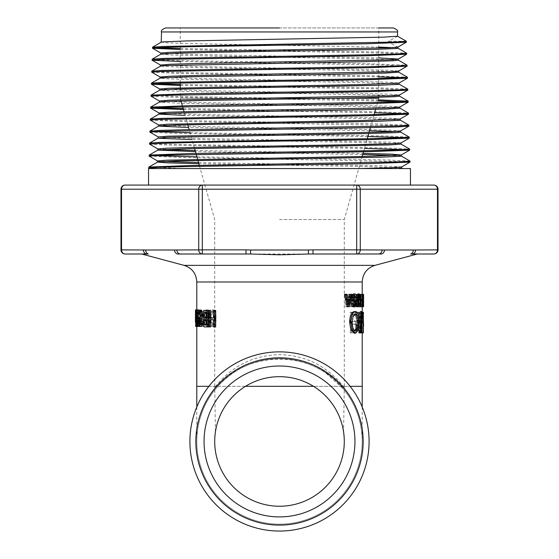 <?xml version="1.0" encoding="UTF-8"?>
<svg xmlns="http://www.w3.org/2000/svg" width="559" height="559" viewBox="0 0 559 559"><rect width="100%" height="100%" fill="white"/><g stroke="black" fill="none" stroke-linecap="round" stroke-linejoin="round"><path stroke-width="0.42" stroke-dasharray="2.79 2.1" d="M214.537 390.28L215.606 388.945A82.704 82.704 0 0 0 279.5 524.16A82.704 82.704 0 0 0 343.394 388.945C312.579 349.249 246.421 349.249 215.606 388.945L215.606 386.325C232.418 365.789 253.716 355.217 279.5 354.623C305.284 355.217 326.582 365.789 343.394 386.325L343.394 388.945L325.527 372.741M344.54 294.307L345.616 294.307A800.537 609.513 60.3 0 1 346.37 298.017L347.481 298.017L346.37 298.017M349.766 294.307L350.647 294.307L348.243 306.716L347.139 306.716M356.356 305.452L356.356 301.28M356.356 298.24L356.74 295.236M357.97 293.929L359.067 295.236L359.353 297.626L359.353 306.716L358.927 306.716M358.605 295.851L357.97 295.257L356.928 297.793L356.928 306.716L356.356 306.716M363.581 306.716L362.204 306.716L362.183 294.307L362.183 306.716L363.448 306.716L361.946 306.716L361.226 296.689L360.967 306.716M351.59 306.716L351.59 294.307L350.772 294.307L350.772 304.313A804.527 648.726 57.2 0 0 348.998 294.307L348.103 294.307A811.528 629.05 -59.7 0 1 346.154 304.362L346.154 294.307L345.176 294.307L345.176 306.716L346.524 306.716A805.68 628.064 120.8 0 0 348.557 296.158A805.68 646.197 -122.4 0 1 350.458 306.716L352.792 306.716L352.792 294.307L351.96 294.307L351.96 304.313A794.073 639.196 56.7 0 0 350.158 294.307L349.249 294.307A800.956 619.791 -59.2 0 1 347.265 304.362L347.265 294.307L346.273 294.307L346.273 306.716L347.642 306.716A795.205 618.834 121.2 0 0 349.703 296.158A795.205 636.694 -122.9 0 1 351.639 306.716L352.792 306.716M354.406 311.601C356.866 311.985 358.081 315.59 358.06 322.403L357.243 330.034L354.399 333.206M361.729 318.805L361.994 312.229L362.204 321.432L362.071 328.727L361.883 312.229L361.883 332.905L362.204 326.197L361.966 316.191L361.729 332.905M360.443 332.905L361.617 312.229L361.212 312.229A800.544 747.481 -26.1 0 1 360.862 318.406L359.074 318.406A729.062 657.943 38.6 0 0 358.445 312.229L357.55 312.229L359.71 332.905L361.792 332.905L362.987 312.229L362.574 312.229A790.153 736.503 -25.8 0 1 362.218 318.406L360.401 318.406A719.845 648.391 38.1 0 0 359.758 312.229L358.85 312.229L361.044 332.905L361.792 332.905M355.65 323.207L356.956 318.176L356.349 313.983L354.986 312.229L350.241 312.229L350.241 332.905L354.609 332.905L355.929 331.627L356.649 327.595L355.65 323.207L356.921 323.207L358.249 318.176L357.627 313.983L356.244 312.229L351.422 312.229L351.422 332.905L355.859 332.905L357.201 331.627L357.935 327.595L356.921 323.207M358.99 327.979L358.99 316.883M360.415 311.601L361.191 313.131L361.4 318.805L360.988 318.805L360.436 313.955L359.682 317.617L359.682 332.905L358.99 332.905M355.161 306.716L356.81 294.307L356.167 294.307A800.537 700.539 -48.4 0 1 355.685 298.017L353.707 298.017A729.055 613.496 51.4 0 0 353.113 294.307L352.317 294.307L354.35 306.716L356.418 306.716L358.095 294.307L357.439 294.307A790.146 690.246 -47.9 0 1 356.949 298.017L354.944 298.017A719.838 604.586 51 0 0 354.336 294.307L353.533 294.307L355.594 306.716L356.418 306.716M359.765 305.347L360.157 300.616L359.814 295.942L359.06 294.307L357.418 294.307L357.418 306.716L358.955 306.716L359.765 305.347L361.1 305.347L361.498 300.616L361.149 295.942L360.387 294.307L358.71 294.307L358.71 306.716L360.282 306.716L361.1 305.347M361.897 295.718L361.897 294.307L360.66 294.307L360.66 306.716L361.876 306.716L361.876 305.298L360.953 305.298L360.953 301.385L361.848 301.385L361.848 299.966L360.953 299.966L360.953 295.718L363.273 295.718L363.273 294.307L362.015 294.307L362.015 306.716L363.245 306.716L363.245 305.298L362.309 305.298L362.309 301.385L363.224 301.385L363.224 299.966L362.309 299.966L362.309 295.718L363.273 295.718M360.967 294.307L361.966 304.208L362.071 294.307L362.071 306.716M351.192 297.654L351.632 295.369M353.519 293.929C354.867 293.992 355.545 295.425 355.545 298.24L354.958 298.24M354.05 295.466L353.365 295.306L352.002 297.619L352.855 299.428A88.357 20.033 6.6 0 1 354.35 300.309L355.384 303.257L353.63 306.898M351.387 303.083L352.128 303.083L352.582 305.011L354.127 305.368M205.132 317.47L205.132 315.821L203.343 315.821L203.343 317.47L205.132 317.47L203.888 317.47L203.888 315.821L202.072 315.821L202.072 317.47L203.888 317.47M199.221 325.317L199.542 321.628L198.99 317.177A121.869 67.478 8.4 0 1 198.473 315.521L198.054 312.285L199.521 312.285L199.521 310.378L197.774 310.378L198.166 316.338A129.087 75.835 -171.5 0 0 198.773 318.609L199.144 321.614L198.564 324.632L197.823 320.88C197.795 324.59 198.068 326.449 198.641 326.449L199.221 325.317L197.879 325.317L198.207 321.628L197.648 317.177A122.603 67.129 8.3 0 1 197.124 315.521L196.691 312.285L198.186 312.285L198.186 310.378L196.412 310.378L196.81 316.338A129.709 75.388 -171.7 0 0 197.425 318.609L197.809 321.614L197.215 324.632L196.461 320.88C196.433 324.59 196.712 326.449 197.292 326.449L197.879 325.317M196.803 326.414L196.824 309.896L196.803 326.414L195.776 326.414M197.551 324.451L197.201 326.449L196.894 318.351L197.201 309.875L197.697 320.992M201.513 326.449L201.17 310.378L201.673 310.378M200.374 321.718L202.707 321.718M202.707 322.298L202.707 323.011M210.631 326.917L209.702 326.917L209.702 310.378L210.631 310.378M214.607 317.924L213.524 317.924L214.607 317.924L214.607 310.378L215.676 310.378M215.676 326.917L214.607 326.917L214.607 319.804L213.524 319.804L214.607 319.804M208.214 326.917L205.384 326.917L204.468 325.897L203.958 322.669L204.671 319.161L203.728 315.136L204.168 311.782L205.118 310.378L208.214 310.378M199.5 326.449L198.075 326.449L198.075 324.451L199.186 324.451L199.304 320.014L198.759 320.992C198.228 320.803 197.963 318.979 197.963 315.521C197.977 312.069 198.256 310.182 198.808 309.875M199.856 314.326L199.437 314.326L198.836 311.754L198.291 314.326M198.368 317.68L198.815 319.133L199.752 317.68M197.215 326.449L197.215 310.378L197.117 326.449L195.846 326.449L195.706 310.378L195.846 326.449M201.282 320.992C202.176 320.803 202.658 318.979 202.735 315.521C202.617 312.069 202.113 310.182 201.212 309.875C200.401 310.084 199.975 311.566 199.933 314.326L200.388 314.326L201.17 311.754L202.085 315.486L201.198 319.133L200.038 317.68A6703.409 6389.643 -111.6 0 0 200.318 326.449L202.498 326.449L202.498 324.451L200.695 324.451L200.548 320.014L201.282 320.992L199.982 320.992C200.884 320.803 201.38 318.979 201.457 315.521C201.338 312.069 200.821 310.182 199.912 309.875C199.088 310.084 198.648 311.566 198.606 314.326L199.074 314.326L199.863 311.754L200.8 315.486L199.898 319.133L198.718 317.68A6596.256 6286.193 -111.9 0 0 198.997 326.449L201.212 326.449L201.212 324.451L199.381 324.451L199.228 320.014L199.982 320.992M209.471 324.506L210.1 318.581C210.072 312.774 209.269 309.875 207.703 309.875L206.446 310.895L205.936 313.934L206.683 313.934L207.759 311.691C208.682 311.817 209.199 313.851 209.304 317.791L207.766 315.849C206.516 316.01 205.873 317.75 205.831 321.062C205.901 324.43 206.571 326.225 207.836 326.449L209.471 324.506L208.297 324.506L208.94 318.581C208.912 312.774 208.102 309.875 206.509 309.875L205.23 310.895L204.713 313.934L205.467 313.934L206.564 311.691C207.501 311.817 208.025 313.851 208.137 317.791L206.571 315.849C205.3 316.01 204.643 317.75 204.601 321.062C204.678 324.43 205.356 326.225 206.641 326.449L208.297 324.506M213.447 326.449C215.138 326.372 216.012 323.675 216.067 318.351C216.04 312.698 215.173 309.875 213.447 309.875C211.798 309.875 210.981 312.774 211.002 318.581C211.036 323.675 211.854 326.295 213.447 326.449L212.35 326.449C214.062 326.372 214.949 323.675 215.005 318.351C214.984 312.698 214.097 309.875 212.35 309.875C210.666 309.875 209.842 312.774 209.863 318.581C209.898 323.675 210.722 326.295 212.35 326.449M202.309 254.003A4.137 3.578 90 0 1 198.724 249.866L198.724 189.215L121.534 189.215A4.137 3.578 -90 0 1 125.118 185.085L202.309 185.085L202.309 189.215L198.724 189.215A4.137 3.578 90 0 1 202.309 185.085L356.691 185.085A4.137 3.578 -90 0 1 360.276 189.215L360.276 249.866A4.137 3.578 -90 0 1 356.691 254.003L356.691 249.866L384.473 250.006A4.137 3.578 -83.6 0 1 381.685 254.003L177.315 254.003A4.137 3.578 83.6 0 1 174.527 250.006L202.309 249.866L202.309 254.003L245.995 254.003L180.466 254.003A4.137 3.578 90 0 1 176.889 249.866M438.018 189.215L437.466 189.215L437.466 249.866A4.137 3.578 90 0 1 433.882 254.003L410.704 254.003A4.137 3.578 83.6 0 0 413.262 250.006L438.018 249.866M120.982 249.866L143.377 249.866A4.137 3.578 -90 0 0 146.961 254.003L148.296 254.003A4.137 3.578 -83.6 0 1 145.738 250.006L174.527 250.006M120.982 189.215L121.534 189.215L121.534 249.866A4.137 3.578 -90 0 0 125.118 254.003M382.111 249.866A4.137 3.578 -90 0 1 378.534 254.003L313.005 254.003L313.005 249.866L356.691 249.866L356.691 185.085L433.882 185.085A4.137 3.578 90 0 1 437.466 189.215L202.309 189.215L202.309 249.866L245.995 249.866L245.995 254.003M412.039 254.003A4.137 3.578 90 0 0 415.623 249.866M308.519 254.003L308.288 250.006L313.005 249.866M245.995 249.866L250.712 250.006L250.481 254.003M279.5 185.085L148.554 185.085L279.5 185.085M165.66 27.95L393.34 27.95M397.61 36.223L388.547 41.261L388.61 42.211L397.896 47.11M397.973 48.207L392.621 47.634M378.743 47.103L198.948 43.784L167.434 42.833L161.258 42.156M160.88 53.049L185.826 54.307L378.743 57.933M398.343 60.19L372.266 58.905L213.377 56.068L174.471 55.124L160.824 54.202M160.538 65.089L197.075 66.57L364.328 69.54L389.742 70.287L398.63 71.084M398.686 72.125L383.125 71.189L342.632 70.245L184.17 67.408L160.51 66.137M160.167 77.079L196.922 78.56L364.615 81.53L390.098 82.271L399.021 83.067M399.091 84.164L391.461 83.48L357.998 82.536L196.321 79.699L165.583 78.749L160.147 78.12M159.811 89.063L196.607 90.544L364.866 93.514L390.455 94.254L399.392 95.051M399.461 96.148L371.497 94.82L210.631 91.983L172.305 91.04L159.755 90.104M159.427 101.046L196.265 102.528L365.118 105.497L390.783 106.245L399.748 107.042M399.804 108.083L382.789 107.104L341.011 106.161L181.752 103.324L159.392 102.094M159.008 113.002L196.09 114.518L365.397 117.488L391.125 118.228L400.132 119.025M400.216 120.122L391.566 119.395L356.754 118.452L185.134 115.406M158.686 125.02L195.86 126.502L365.67 129.471L391.482 130.212L400.558 130.96M400.53 132.057L395.115 131.533M369.52 130.708L188.565 127.487M158.316 137.004L195.503 138.485L365.907 141.455L391.824 142.203L400.922 142.971M400.957 144.068L382.384 143.02L339.32 142.077L191.996 139.561M157.924 148.987L163.354 149.512M195.091 150.469L363.077 153.376M401.292 156.031L395.835 155.5M362.756 154.515L195.426 151.629M157.519 160.929L163.004 161.495M198.522 162.536L382.063 165.82L401.628 166.966M359.807 168.545L152.852 168.545L359.807 168.545M401.69 168.063L369.751 166.652L198.85 163.689M378.743 97.287L378.743 27.95L279.5 27.95M213.999 318.155C214.013 313.809 213.447 311.663 212.315 311.705L212.301 311.705C211.274 311.684 210.757 313.788 210.764 318.015L211.05 322.529L212.378 324.506C213.454 324.506 213.992 322.389 213.999 318.155L215.075 318.155C215.068 322.389 214.537 324.506 213.482 324.506L212.378 324.506M213.482 324.506L212.175 322.529L211.889 318.015C211.882 313.788 212.392 311.684 213.419 311.705C214.53 311.663 215.082 313.809 215.075 318.155M213.405 311.705L212.315 311.705L213.405 311.705M213.447 309.875L212.35 309.875M208.018 321.062L206.578 317.575L205.705 318.455L205.356 321.062L206.564 324.618L208.018 321.062L209.185 321.062L207.759 324.618L206.564 324.618M207.759 324.618L206.571 321.062L206.914 318.455L207.773 317.575L206.578 317.575M207.773 317.575L209.185 321.062M207.836 326.449L206.641 326.449M207.766 315.849L206.571 315.849M209.304 317.791L208.137 317.791M207.759 311.691L206.564 311.691M206.683 313.934L205.467 313.934M205.936 313.934L204.713 313.934M206.446 310.895L205.23 310.895M207.703 309.875L206.509 309.875M200.548 320.014L199.228 320.014M200.695 324.451L199.381 324.451M202.498 324.451L201.212 324.451M202.498 326.449L201.212 326.449M200.318 326.449L198.997 326.449M200.038 317.68L198.718 317.68M200.457 317.68L199.137 317.68M200.786 318.777L199.479 318.777M201.198 319.133L199.898 319.133M201.17 311.754L199.863 311.754M200.388 314.326L199.074 314.326M199.933 314.326L198.606 314.326M201.212 309.875L199.912 309.875M197.215 310.378L195.846 310.378M197.117 326.449L195.748 326.449M197.027 324.024L195.657 324.024M196.887 323.277L195.51 323.277M196.887 321.718L195.51 321.718M197.075 321.718L195.706 321.718M197.075 310.378L195.706 310.378M198.759 320.992L197.942 320.992M199.304 320.014L197.97 320.014M199.186 324.451L197.844 324.451M198.075 324.451L196.712 324.451M198.075 326.449L197.201 326.449M199.381 317.68L198.047 317.68M199.116 318.777L197.774 318.777M198.815 319.133L197.467 319.133M198.836 311.754L197.488 311.754M199.437 314.326L198.103 314.326M205.908 325.031L204.685 325.031M206.166 325.031L207.368 325.031L206.166 325.031M207.368 325.031L207.368 319.804L206.166 319.804L207.368 319.804M205.579 319.804L204.349 319.804M205.293 312.257L204.056 312.257M205.586 317.924L204.356 317.924M206.166 317.924L207.368 317.924L206.166 317.924M207.368 317.924L207.368 312.257L206.166 312.257L207.368 312.257M204.671 319.161L203.42 319.161M205.384 326.917L204.154 326.917M205.118 310.378L203.881 310.378M204.168 311.782L202.917 311.782M209.702 326.917L208.542 326.917M209.702 310.378L208.542 310.378M210.631 319.804L209.485 319.804M214.607 326.917L213.524 326.917M214.607 310.378L213.524 310.378M210.631 317.924L209.485 317.924M201.17 326.449L199.863 326.449M201.17 310.378L199.863 310.378M197.194 324.506L197.201 311.705L197.194 324.506L195.818 324.506M197.208 311.705L195.839 311.705L197.208 311.705M196.824 326.414L195.447 326.414L195.419 320.153M196.859 309.896L195.783 309.896M196.824 309.896L195.447 309.896M198.641 326.449L197.292 326.449M197.823 320.88L196.461 320.88M198.075 320.88L196.719 320.88M198.564 324.632L197.215 324.632M197.774 310.378L196.412 310.378M199.521 310.378L198.186 310.378M199.521 312.285L198.186 312.285M198.054 312.285L196.691 312.285M198.99 317.177L197.648 317.177M199.339 318.749L198.005 318.749M205.132 315.821L203.888 315.821M203.343 317.47L202.072 317.47M203.343 315.821L202.072 315.821M347.768 299.338L346.65 299.338L347.768 299.338M348.823 299.338L349.983 299.338M346.65 299.338A829.661 644.22 59.9 0 1 347.698 304.809L348.83 304.809M347.698 304.809A681.358 531.05 -56.2 0 0 348.285 301.972M348.243 306.716L349.389 306.716M350.647 294.307L351.835 294.307M349.054 298.017L350.214 298.017M345.616 294.307L346.72 294.307M356.928 306.716L358.221 306.716M357.97 295.257L359.283 295.257M359.353 306.716L360.688 306.716M362.204 306.716L362.204 294.307L363.448 294.307L362.071 294.307M362.204 294.307L363.581 294.307M351.59 294.307L352.792 294.307M350.458 306.716L351.639 306.716M348.557 296.158L349.703 296.158M346.524 306.716L347.642 306.716M345.176 306.716L346.273 306.716M345.176 294.307L346.273 294.307M346.154 294.307L347.265 294.307M346.154 304.362L347.265 304.362M348.103 294.307L349.249 294.307M348.998 294.307L350.158 294.307M350.772 304.313L351.96 304.313M350.772 294.307L351.96 294.307M354.979 314.074L354.371 313.955L351.863 316.534L350.989 322.487C351.164 327.686 352.282 330.46 354.343 330.823L355.587 330.823M354.343 330.823L354.965 330.704M354.371 313.955L355.622 313.955M357.243 330.034L358.536 330.034M363.448 312.229L363.476 332.905M363.581 321.432L363.448 314.137M361.729 312.229L362.337 312.229M361.966 316.191L363.343 316.191M361.883 332.905L363.252 332.905M361.883 312.229L363.252 312.229M362.071 328.727L363.448 328.727M360.716 320.614A829.675 770.26 -31.8 0 1 360.094 329.726A681.372 619.323 33.3 0 0 359.262 320.614L360.59 320.614A672.931 610.407 -147.1 0 1 361.435 329.726A818.809 758.905 148.6 0 0 362.071 320.614M359.262 320.614L360.59 320.614M360.094 329.726L361.435 329.726M361.617 312.229L362.987 312.229M359.71 332.905L361.044 332.905M357.55 312.229L358.85 312.229M358.445 312.229L359.758 312.229M359.074 318.406L360.401 318.406M360.862 318.406L362.218 318.406M361.212 312.229L362.574 312.229M356.921 327.078L356.481 324.793L355.559 324.017L352.785 324.017L352.785 330.551L355.063 330.551L356.321 329.761L356.921 327.078L355.65 327.078L355.056 329.761L353.826 330.551L355.063 330.551M353.826 330.551L351.583 330.551L351.583 324.017L354.315 324.017L355.224 324.793L356.481 324.793M355.224 324.793L355.65 327.078M351.583 330.551L352.785 330.551M351.583 324.017L352.785 324.017M354.315 324.017L355.559 324.017M357.292 318.176L355.985 314.584L352.785 314.584L352.785 321.663L355.545 321.663L357.292 318.176L356.013 318.176L354.301 321.663L355.545 321.663M354.301 321.663L351.583 321.663L351.583 314.584L355.985 314.584M354.734 314.584L356.013 318.176M351.583 321.663L352.785 321.663M351.583 314.584L352.785 314.584M354.609 332.905L355.859 332.905M350.241 332.905L351.422 332.905M350.241 312.229L351.422 312.229M354.986 312.229L356.244 312.229M356.349 313.983L357.627 313.983M359.682 332.905L361.016 332.905M360.436 313.955L361.785 313.955M361.4 318.805L362.763 318.805M355.496 299.338A829.661 719.915 -50.6 0 1 354.755 304.809A681.358 577.887 48.9 0 0 353.889 299.338L355.133 299.338A672.917 569.572 -131.6 0 1 356.013 304.809A818.795 709.301 129.9 0 0 356.761 299.338M353.889 299.338L355.133 299.338M354.755 304.809L356.013 304.809M356.81 294.307L358.095 294.307M354.35 306.716L355.594 306.716M352.317 294.307L353.533 294.307M353.113 294.307L354.336 294.307M353.707 298.017L354.944 298.017M355.685 298.017L356.949 298.017M356.167 294.307L357.439 294.307M361.121 300.616L360.925 297.095L360.331 295.718L359.241 295.718L359.241 305.298L360.213 305.298L360.883 304.131L361.121 300.616L359.786 300.616L359.556 304.131L360.883 304.131M359.556 304.131L358.885 305.298L357.935 305.298L357.935 295.718L359.004 295.718L359.591 297.095L359.786 300.616M358.885 305.298L360.213 305.298M357.935 305.298L359.241 305.298M357.935 295.718L359.241 295.718M359.004 295.718L360.331 295.718M358.955 306.716L360.282 306.716M357.418 306.716L358.71 306.716M357.418 294.307L358.71 294.307M359.06 294.307L360.387 294.307M361.897 294.307L363.273 294.307M360.953 295.718L362.309 295.718M360.953 299.966L362.309 299.966M361.848 299.966L363.224 299.966M361.848 301.385L363.224 301.385M360.953 301.385L362.309 301.385M360.953 305.298L362.309 305.298M361.876 305.298L363.245 305.298M361.876 306.716L363.245 306.716M360.66 306.716L362.015 306.716M360.66 294.307L362.015 294.307M361.226 306.716L361.946 306.716M361.226 296.689L362.588 296.689M361.966 294.307L361.261 294.307M361.966 304.208L363.343 304.208M353.567 305.591L354.804 305.591M352.128 303.083L353.337 303.083M353.365 295.306L354.595 295.306M355.545 298.24L356.81 298.24M406.33 41.261L388.547 41.261M406.162 42.309L388.61 42.211M149.56 168.545L152.852 168.545L148.813 168.112M180.257 49.492L382.81 53.014L406.693 54.181M180.257 61.483L383.579 65.012L407.071 66.186M151.775 72.23L176.616 73.39L378.743 76.869M403.458 77.694L407.455 78.176M180.257 85.471L383.53 88.965L407.811 90.125M151.035 96.197L175.61 97.35L378.017 100.809M183.464 109.529L374.635 112.715M404.548 113.652L408.566 114.127M150.294 120.171L184.288 121.541L404.905 125.635M149.924 132.155L172.424 133.252L367.864 136.529M405.261 137.619L409.265 138.15M149.532 144.138L171.403 145.214L364.482 148.442M405.638 149.609L409.677 150.085M149.169 156.129L183.457 157.491L405.981 161.593M152.488 47.249L156.436 47.732M180.257 48.535L381.839 52.029L406.652 53.196M152.097 59.24L161.607 59.981L188.621 60.721L367.116 63.677L406.987 65.158M151.748 71.224L161.32 71.964L188.6 72.712L368.22 75.682L407.413 77.17M151.356 83.207L155.353 83.689M180.257 84.514L382.971 87.994L407.77 89.154M150.993 95.198L174.324 96.365L378.282 99.858M150.63 107.181L154.633 107.656M183.191 108.565L384.306 111.982L408.517 113.121M150.238 119.165L159.93 119.905L187.551 120.653L369.331 123.623L408.895 125.111M149.882 131.155L153.907 131.631M190.046 132.693L385.619 135.977L409.209 137.067M149.505 143.139L159.182 143.88L186.923 144.62L369.737 147.597L398.602 148.338L409.677 149.134M149.12 155.123L153.194 155.598M196.894 156.813L388.54 160.007L410.026 161.069M148.764 167.106L183.974 168.545M402.564 168.545L397.882 168.545M410.446 168.545L148.554 168.545M245.485 386.325L214.719 386.325L215.411 431.995L214.719 441.456A64.781 64.781 0 0 0 279.5 506.237A64.781 64.781 0 0 0 344.281 441.456L343.589 431.995L344.281 386.325L313.515 386.325M343.589 431.995C339.53 401.055 310.706 376.172 279.5 376.675C248.294 376.172 219.47 401.055 215.411 431.995M279.5 219.54L344.281 219.54L279.5 219.54M375.585 109.368L378.743 98.244L180.257 98.244L333.989 98.244M279.5 524.16A82.704 82.704 0 0 0 351.122 400.104A82.704 82.704 0 0 0 207.878 400.104A82.704 82.704 0 0 0 279.5 524.16A82.704 82.704 0 0 0 351.122 400.104A82.704 82.704 0 0 0 207.878 400.104A82.704 82.704 0 0 0 279.5 524.16A82.704 82.704 0 0 0 351.122 400.104A82.704 82.704 0 0 0 207.878 400.104A82.704 82.704 0 0 0 279.5 524.16M279.5 531.05A89.594 89.594 0 0 0 357.089 396.659A89.594 89.594 0 0 0 201.911 396.659A89.594 89.594 0 0 0 279.5 531.05M343.394 386.325L350.123 386.325M362.204 386.325L196.796 386.325M208.877 386.325L215.606 386.325M362.204 281.995L196.796 281.995M184.03 265.35L374.97 265.35M143.377 249.866L145.738 250.006M384.473 250.006L413.262 250.006M250.712 250.006L308.288 250.006M397.477 31.954L161.523 31.954M212.175 322.529L211.05 322.529M211.889 318.015L210.764 318.015M216.067 318.351L215.005 318.351M211.002 318.581L209.863 318.581M206.571 321.062L205.356 321.062M206.914 318.455L205.705 318.455M210.1 318.581L208.94 318.581M205.831 321.062L204.601 321.062M202.735 315.521L201.457 315.521M202.085 315.486L200.8 315.486M197.963 315.521L196.6 315.521M203.728 315.136L202.47 315.136M203.958 322.669L202.7 322.669M204.468 325.897L203.224 325.897M196.978 318.155L196.132 318.155M197.439 322.529L196.069 322.529M197.502 318.015L196.132 318.015M196.894 318.351L195.517 318.351M197.718 318.581L196.705 318.581M199.542 321.628L198.207 321.628M199.144 321.614L197.809 321.614M198.773 318.609L197.425 318.609M198.166 316.338L196.81 316.338M198.473 315.521L197.124 315.521M356.356 297.626L356.796 297.626M356.928 297.793L358.221 297.793M359.353 297.626L360.688 297.626M359.067 295.236L360.394 295.236M350.989 322.487L352.184 322.487M351.863 316.534L353.064 316.534M358.06 322.403L359.367 322.403M355.056 329.761L356.321 329.761M356.956 318.176L358.249 318.176M356.649 327.595L357.935 327.595M355.929 331.627L357.201 331.627M359.682 317.617L361.016 317.617M361.4 316.485L362.763 316.485M361.191 313.131L362.553 313.131M359.591 297.095L360.925 297.095M360.157 300.616L361.498 300.616M359.814 295.942L361.149 295.942M352.582 305.011L353.798 305.011M355.384 303.257L356.649 303.257M354.35 300.309L355.601 300.309M352.855 299.428L354.078 299.428M352.002 297.619L353.211 297.619M362.204 407.001L362.204 441.456M196.796 407.001L196.796 441.456M362.204 332.905L362.204 326.197M362.204 321.432L362.204 311.915M196.796 326.449L196.796 322.089M196.796 318.232L196.796 309.875M344.281 386.325L344.281 219.54L362.19 156.499M214.719 386.325L214.719 219.54L199.325 165.373M181.032 100.976L180.257 98.244L180.257 87.875M180.257 82.858L180.257 27.95M363.546 151.741L367.242 138.723M368.716 133.524L369.052 132.364M370.393 127.627L374.097 114.602M197.935 160.468L197.613 159.329M196.209 154.403L195.943 153.452M194.553 148.561L189.173 129.625M187.789 124.762L184.086 111.723M182.674 106.762L182.409 105.812"/><path stroke-width="0.84" d="M348.264 306.716L347.139 306.716L344.54 294.307L346.72 294.307A790.146 600.562 59.9 0 1 347.481 298.017L349.054 298.017A729.055 580.312 -56.2 0 0 349.766 294.307L351.835 294.307L349.389 306.716L348.264 306.716L345.623 294.307M357.634 306.716L357.634 297.626L358.026 295.236L359.283 293.929L360.394 295.236L360.688 297.626L360.688 306.716L360.248 306.716L360.248 297.674L359.283 295.257L358.221 297.793L358.221 306.716L356.356 306.716L356.356 305.452M356.356 301.28L356.356 298.24M356.558 295.837L357.97 293.929L359.283 293.929M360.248 306.716L358.927 306.716L358.605 295.851M355.65 333.206L354.399 333.206L350.891 329.922L349.599 322.229C349.906 315.514 351.506 311.971 354.406 311.601L355.657 311.601C358.151 311.985 359.388 315.59 359.367 322.403L358.536 330.034L355.65 333.206L352.086 329.922L350.772 322.229C351.08 315.514 352.708 311.971 355.657 311.601M363.343 332.905L363.343 316.191L363.343 332.905L361.729 332.905L361.729 318.805M360.31 332.905L360.632 313.697L361.764 311.601L362.553 313.131L362.763 318.805L362.344 318.805L361.785 313.955L361.016 317.617L361.016 332.905L358.99 332.905L358.99 327.979M358.99 316.883L359.304 313.697L360.415 311.601L361.764 311.601M363.448 294.307L363.448 306.716L362.588 296.689L362.588 306.716L360.967 306.716L360.967 294.307L362.623 294.307L363.343 304.208L363.581 294.307L363.581 306.716L363.56 294.307M353.567 305.591L354.769 303.446L354.078 301.797A88.483 20.159 -173.2 0 0 352.317 300.77L351.52 299.666L351.192 297.654L352.387 297.654C352.498 295.306 353.288 294.062 354.748 293.929C356.125 293.992 356.817 295.425 356.81 298.24L356.216 298.24L354.595 295.306L353.211 297.619L354.078 299.428A89.643 20.012 6.5 0 1 355.601 300.309L356.649 303.257L354.867 306.898C353.407 306.898 352.645 305.626 352.582 303.083L353.337 303.083L353.798 305.011L354.804 305.591L356.027 303.446L355.321 301.797A89.761 20.138 -173.3 0 0 353.533 300.77L352.722 299.666L352.387 297.654M351.632 295.369L353.519 293.929L354.748 293.929M356.216 298.24L354.958 298.24L354.05 295.466M354.867 306.898L353.63 306.898C352.191 306.898 351.443 305.626 351.387 303.083L352.582 303.083M195.825 309.875L196.356 318.581L195.825 326.449L195.825 309.875L197.278 309.966M197.697 320.992L197.551 324.451M200.374 310.378L200.374 321.718L201.422 321.718L201.422 323.277L200.59 324.024L199.863 326.449L199.863 310.378L201.673 310.378L201.673 321.718M201.422 321.718L202.707 321.718L202.707 322.298M202.707 323.011L201.883 324.024L201.513 326.449L200.213 326.449M209.485 310.378L210.631 310.378L210.631 317.924L213.524 317.924L213.524 310.378L214.614 310.378L214.614 326.917L213.524 326.917L213.524 319.804L210.631 319.804L210.631 326.917L208.542 326.917L208.542 310.378L209.485 310.378L209.485 317.924L213.524 317.924M214.614 310.378L215.676 310.378L215.676 326.917L214.614 326.917M207.026 310.378L208.214 310.378L208.214 326.917L204.154 326.917L203.224 325.897L202.7 322.669L203.42 319.161L202.47 315.136L202.917 311.782L203.881 310.378L207.026 310.378L207.026 326.917M197.46 309.875L198.808 309.875C199.416 310.084 199.766 311.566 199.856 314.326L198.103 314.326L197.488 311.754L196.922 315.486L197.467 319.133L198.424 317.68A6596.256 6330.263 113.7 0 0 198.166 326.449L196.712 326.449L196.712 324.451L197.844 324.451L197.97 320.014L197.411 320.992C196.873 320.803 196.6 318.979 196.6 315.521C196.621 312.069 196.908 310.182 197.46 309.875C198.082 310.084 198.438 311.566 198.529 314.326M198.291 314.326L198.368 317.68M198.424 317.68L199.752 317.68A6703.409 6434.432 113.3 0 0 199.5 326.449L198.166 326.449M196.796 309.875L196.796 281.995L362.204 281.995C362.714 273.575 366.97 268.027 374.97 265.35L184.03 265.35L141.665 254.003L125.118 254.003A4.137 3.578 -90 0 1 121.534 249.866L121.534 189.215L198.724 189.215L198.724 249.866A4.137 3.578 90 0 0 202.309 254.003L202.309 249.866L174.527 250.006A4.137 3.578 83.6 0 0 177.315 254.003L250.481 254.003L279.5 254.813L308.519 254.003L381.685 254.003A4.137 3.578 -83.6 0 0 384.473 250.006L356.691 249.866L356.691 254.003A4.137 3.578 -90 0 0 360.276 249.866L360.276 189.215A4.137 3.578 -90 0 0 356.691 185.085L202.309 185.085A4.137 3.578 90 0 0 198.724 189.215L202.309 189.215L202.309 185.085L125.118 185.085A4.137 4.137 0 0 0 120.982 189.215L121.534 189.215A4.137 3.578 -90 0 1 125.118 185.085M433.882 185.085L356.691 185.085L356.691 189.215L438.018 189.215A4.137 4.137 0 0 0 433.882 185.085A4.137 3.578 90 0 1 437.466 189.215L437.466 249.866L413.262 250.006A4.137 3.578 83.6 0 1 410.704 254.003L433.882 254.003A4.137 4.137 0 0 0 438.018 249.866L437.466 249.866A4.137 3.578 90 0 1 433.882 254.003M141.665 254.003L148.296 254.003A4.137 3.578 -83.6 0 1 145.738 250.006L120.982 249.866A4.137 4.137 0 0 0 125.118 254.003L146.961 254.003A4.137 3.578 -90 0 1 143.377 249.866M245.995 254.003L245.995 249.866L202.309 249.866L202.309 189.215L356.691 189.215L356.691 249.866L313.005 249.866L313.005 254.003L378.534 254.003A4.137 3.578 -90 0 0 382.111 249.866M415.623 249.866A4.137 3.578 90 0 1 412.039 254.003M176.889 249.866A4.137 3.578 90 0 0 180.466 254.003L202.309 254.003M313.005 249.866L308.288 250.006L308.519 254.003M250.481 254.003L250.712 250.006L245.995 249.866M279.5 27.95L165.66 27.95C162.096 29.403 160.719 30.738 161.523 31.954L397.477 31.954C398.281 30.738 396.904 29.403 393.34 27.95L378.743 27.95M406.33 42.211L406.33 41.261L406.288 42.26L397.896 47.11L387.974 47.843L195.643 51.554L169.929 52.301L160.88 53.049L160.838 54.202M160.824 54.202L175.736 53.231L215.585 52.287L373.608 49.451L396.52 48.507L397.973 48.207L397.945 47.082M392.621 47.634L378.743 47.103M152.53 47.201L161.258 42.156L162.886 41.89L186.378 40.947L383.439 37.167L397.61 36.223L406.33 41.261L396.834 42.002L163.34 46.46L152.53 47.201L152.53 48.256L180.257 49.492M378.743 57.933L398.315 59.044M406.652 53.196L406.659 54.251L398.267 59.1L388.26 59.834L195.391 63.537L169.58 64.285L160.496 65.054M151.782 71.175L160.51 66.137L167.616 65.522L361.366 61.742L392.495 60.791L398.343 60.19L398.315 59.072M407.071 66.186L398.63 71.084L388.652 71.818L195.126 75.521L169.223 76.269L160.126 77.023L160.091 78.148M151.412 83.158L160.147 78.12L162.25 77.806L187.111 76.862L346.992 74.026L385.619 73.082L398.721 72.153M398.686 72.125L407.455 77.219L407.413 78.218L399.021 83.067L362.917 84.535L168.895 88.259L159.762 89.007L159.72 90.125M407.77 89.154L398.218 89.943L370.834 90.691L190.402 93.66L151.035 95.142L159.769 90.097L176.036 89.147L376.039 85.366L398.001 84.423L399.091 84.164L399.063 83.039M407.811 90.125L399.392 95.051L389.309 95.792L194.602 99.495L168.552 100.243L159.378 100.99L159.343 102.115M378.282 99.858L408.161 101.137L398.588 101.927L190.081 105.644L150.664 107.132L159.392 102.094L167.476 101.438L201.617 100.494L363.986 97.657L394.333 96.707L399.461 96.148L399.433 95.03M159.042 113.03L150.609 108.132L160.286 107.391L368.695 103.681L408.14 102.192L399.748 107.042L389.651 107.775L194.336 111.479L168.196 112.226L159.001 112.981L158.973 114.106M150.294 119.116L159.029 114.078L161.67 113.722L187.908 112.778L349.745 109.941L387.771 108.998L399.839 108.111M399.804 108.083L408.566 113.177L408.524 114.176L400.132 119.025L363.706 120.492L167.854 124.217L158.644 124.964L158.602 126.11M188.565 127.487L158.595 126.11L176.406 125.062L378.457 121.282L399.433 120.339L400.216 120.122L400.181 118.997M185.134 115.406L158.98 114.127M191.996 139.561L158.868 138.297L167.407 137.353L366.606 133.573L396.128 132.63L400.579 132.106L400.551 130.96L390.385 131.742L363.944 132.483L167.518 136.2L158.267 136.948L158.225 138.073M395.115 131.533L369.52 130.708M400.922 142.943L390.671 143.733L364.154 144.467L193.547 147.436L167.169 148.184L157.89 148.96M363.077 153.376L391.314 154.151L401.243 154.983L409.635 150.133L409.677 149.134L399.916 149.875L372.119 150.616L189.096 153.585L149.169 155.074L157.911 150.036L188.781 148.694L389.889 144.914L400.964 144.089L400.922 142.971M163.354 149.512L195.091 150.469M401.243 154.983L364.475 156.45L166.82 160.174L157.519 160.922L157.484 162.04M401.292 156.031L410.061 161.111L400.335 161.858L188.879 165.576L148.813 167.057L157.827 161.928L176.854 160.978L380.854 157.198L400.817 156.254L401.334 156.08L401.299 154.948M395.835 155.5L362.756 154.515M195.426 151.629L157.862 150.085M163.004 161.495L198.522 162.536M405.981 161.593L410.061 162.068L401.628 166.966L390.056 167.756L359.814 168.545M397.882 168.545L401.69 168.063M198.85 163.689L168.056 162.872L157.477 162.068M279.5 531.05A89.594 89.594 0 0 0 357.089 396.659A89.594 89.594 0 0 0 201.911 396.659A89.594 89.594 0 0 0 279.5 531.05M279.5 506.237A64.781 64.781 0 0 0 335.603 409.062A64.781 64.781 0 0 0 223.397 409.062A64.781 64.781 0 0 0 279.5 506.237M197.942 320.992L197.411 320.992M203.42 322.257L203.721 320.426L204.349 319.804L206.166 319.804L206.166 325.031L204.685 325.031L203.832 324.402L203.42 322.257L204.671 322.257L205.076 324.402L203.832 324.402M206.166 319.804L204.964 320.426L204.671 322.257M205.076 324.402L206.166 325.031M203.155 315.136L204.056 312.257L206.166 312.257L206.166 317.924L204.356 317.924L203.155 315.136L204.405 315.136L205.586 317.924L206.166 317.924M206.166 312.257L205.293 312.257L204.405 315.136M213.524 319.804L209.485 319.804L209.485 326.917M201.883 324.024L200.59 324.024M202.707 323.277L201.422 323.277M195.608 318.155L195.832 311.705L195.818 324.506L195.608 318.155L196.132 318.155M196.712 326.449L195.825 326.449M195.419 320.153L195.482 309.896L195.776 326.414M348.285 301.972A681.358 531.05 -56.2 0 0 348.823 299.338L349.983 299.338A672.917 523.413 124.2 0 1 348.83 304.809A818.795 634.717 -120.5 0 0 347.768 299.338M347.481 298.017L350.214 298.017A719.838 571.885 -55.8 0 0 350.933 294.307M352.184 322.487L353.064 316.534L355.622 313.955C357.515 314.221 358.466 317.037 358.473 322.403L357.816 328.357L355.587 330.823C353.491 330.46 352.359 327.686 352.184 322.487M354.343 330.823L356.53 328.357L357.173 322.403C357.173 317.037 356.237 314.221 354.371 313.955M363.098 332.905L363.098 312.229L363.581 326.197M363.448 314.137L363.371 312.229M362.337 312.229L363.098 312.229M361.016 318.805L362.344 318.805M362.33 306.716L362.33 294.307M362.588 306.716L363.322 306.716M362.623 294.307L363.343 294.307M351.52 299.666L352.722 299.666M397.945 47.054L406.162 42.309M406.288 42.26L367.445 43.749L189.159 46.718L162.04 47.459L152.488 48.207M406.659 54.251L367.584 55.739L161.621 59.45L152.139 60.239L180.257 61.483M407.022 66.235L367.941 67.723L161.285 71.433L151.734 72.181L160.167 77.079M378.743 76.869L403.458 77.694M407.413 78.218L368.283 79.706L161.006 83.417L151.419 84.213L180.257 85.471M407.784 90.209L368.381 91.69L160.573 95.407L150.993 96.155L159.427 101.046M378.017 100.809L408.182 102.143M150.65 108.187L183.464 109.529M374.635 112.715L404.548 113.652M408.524 114.176L369.052 115.664L159.93 119.374L150.252 120.122L158.686 125.02M404.905 125.635L408.909 126.159L397.966 126.907L369.254 127.648L159.567 131.365L149.882 132.106L158.316 137.004M367.864 136.529L405.261 137.619M400.873 142.999L409.265 138.15L369.464 139.638L187.041 142.608L159.28 143.349L149.491 144.089L157.924 148.987M364.482 148.442L405.638 149.609M409.635 150.133L369.772 151.622L158.847 155.339L149.127 156.08L157.561 160.978M410.02 162.117L370.107 163.605L186.475 166.575L158.56 167.323L148.771 168.063L149.56 168.538M156.436 47.732L180.257 48.535M406.693 53.245L397.142 53.985L369.974 54.733L162.921 58.443L152.146 59.191L152.097 60.19M406.987 65.158L397.568 65.969L370.337 66.717L162.571 70.434L151.789 71.175L151.748 72.181M407.455 77.219L397.826 77.96L370.498 78.7L162.292 82.418L151.398 83.158L151.356 84.164M155.353 83.689L180.257 84.514M151.035 95.142L150.993 96.155M150.664 107.132L150.63 108.132M154.633 107.656L183.191 108.565M408.566 113.177L398.853 113.917L371.288 114.658L161.237 118.375L150.28 119.116L150.238 120.122M400.167 120.073L408.936 125.16L399.287 125.901L189.648 129.618L160.901 130.359L149.931 131.099L149.882 132.106M153.907 131.631L190.046 132.693M409.209 137.067L399.559 137.891L371.798 138.632L160.496 142.349L149.539 143.09L149.505 144.089M149.169 155.074L149.12 156.08M153.194 155.598L196.894 156.813M148.813 167.057L148.764 168.063M148.554 185.085L148.554 168.545L410.446 168.545L410.446 185.085M333.989 98.244L378.743 98.244L378.743 97.287M350.123 386.325L362.204 386.325L362.204 407.001M196.796 407.001L196.796 386.325L208.877 386.325M413.262 250.006L384.473 250.006M308.288 250.006L250.712 250.006M174.527 250.006L145.738 250.006M279.5 525.104A83.647 83.647 0 0 0 351.939 399.636A83.647 83.647 0 0 0 207.061 399.636A83.647 83.647 0 0 0 279.5 525.104M279.5 516.907A75.451 75.451 0 0 1 214.16 403.731A75.451 75.451 0 0 1 344.84 403.731A75.451 75.451 0 0 1 279.5 516.907M198.277 315.486L196.922 315.486M204.964 320.426L203.721 320.426M196.705 318.581L196.356 318.581M356.796 297.626L357.634 297.626M358.927 297.674L360.248 297.674M356.74 295.236L358.026 295.236M356.53 328.357L357.816 328.357M357.173 322.403L358.473 322.403M349.599 322.229L350.772 322.229M350.891 329.922L352.086 329.922M358.99 316.757L360.31 316.757M361.03 316.988L362.344 316.988M359.304 313.697L360.632 313.697M352.317 300.77L353.533 300.77M354.078 301.797L355.321 301.797M354.769 303.446L356.027 303.446M313.515 386.325L245.485 386.325M362.204 386.325L362.204 332.905M362.204 311.915L362.204 306.716M362.204 294.307L362.204 281.995M196.796 386.325L196.796 326.449M196.796 281.995C196.286 273.575 192.03 268.027 184.03 265.35M374.97 265.35L417.335 254.003M438.018 249.866L438.018 189.215M120.982 249.866L120.982 189.215M161.523 31.954L161.209 42.191M397.477 31.954L397.61 36.223M160.496 65.033L160.461 66.165M398.686 71.049L398.721 72.181M399.804 107.007L399.839 108.132M157.89 148.939L157.855 150.064M401.669 166.938L401.704 168.063M195.419 322.089L195.419 318.232M400.517 131.009L408.909 126.159M159.811 89.063L151.419 84.213M160.538 65.089L152.139 60.239M160.922 53.105L152.53 48.256M407.078 66.186L407.078 65.228M407.811 90.16L407.811 89.202M408.203 102.143L408.203 101.186M408.936 126.11L408.936 125.16M409.321 138.101L409.321 137.144M410.061 162.068L410.061 161.111M402.564 168.545L401.641 168.014M406.659 53.196L397.931 48.158M152.139 59.191L160.873 54.146M407.029 65.179L398.301 60.134M407.777 89.154L399.049 84.116M408.147 101.137L399.412 96.099M149.903 131.106L158.637 126.061M409.265 137.095L400.53 132.057M149.539 143.09L158.274 138.052M409.656 149.085L400.922 144.04M180.257 87.875L180.257 82.858M362.19 156.499L363.546 151.741M367.242 138.723L368.716 133.524M369.052 132.364L370.393 127.627M374.097 114.602L375.585 109.368M199.325 165.373L197.935 160.468M197.613 159.329L196.209 154.403M195.943 153.452L194.553 148.561M189.173 129.625L187.789 124.762M184.086 111.723L182.674 106.762M182.409 105.812L181.032 100.976"/></g></svg>
